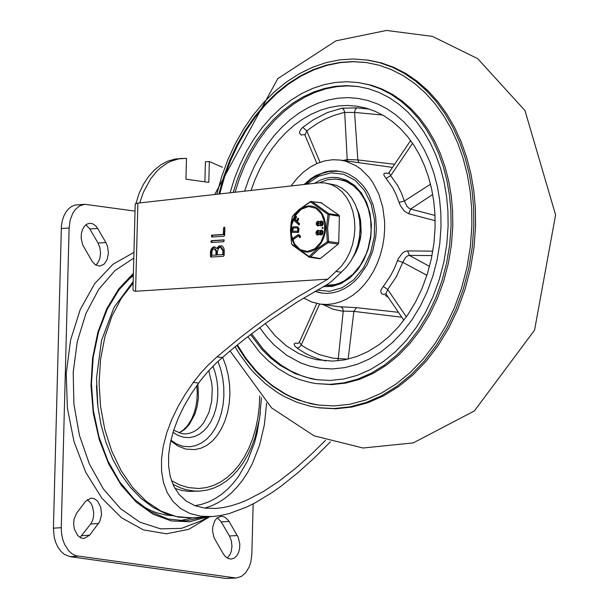 <?xml version="1.0" encoding="UTF-8"?>
<svg xmlns="http://www.w3.org/2000/svg" width="609" height="609" viewBox="0 0 609 609"><rect width="100%" height="100%" fill="white"/><g stroke="black" fill="none" stroke-linecap="round" stroke-linejoin="round"><path stroke-width="0.91" d="M95.788 265.075L97.729 263.012L99.792 258.642L100.569 253.336L99.96 247.871L98.041 243.044L89.805 228.946L85.899 224.797M97.653 228.451L95.735 225.886L92.857 223.838L89.744 223.259L86.828 224.165L84.293 226.419L82.39 229.791L81.317 233.947L81.172 238.469L82.71 244.963L92.324 261.634L95.491 264.892L99.8 266.118L104.048 264.245L107.154 259.586L108.417 253.192L107.565 246.462L105.897 242.549L97.653 228.451L89.805 228.946M80.03 537.473L90.672 524.006L92.431 520.855L93.474 517.026L93.725 512.839L92.56 506.688L90.87 503.186L87.308 499.593M76.665 513.06L74.001 519.279L73.62 524.296L74.435 529.305L77.625 535.418L80.677 537.823L84.042 538.516L89.614 535.212L99.663 521.715L101.536 514.826L100.767 507.274L97.569 501.154L94.517 498.748L91.152 498.055L85.58 501.359L76.665 513.06M227.21 558.042L229.966 554.662L231.214 551.602L231.991 546.303L231.382 540.838L229.464 536.004L221.227 521.913L217.329 517.764M223.313 553.893L225.231 556.459L228.109 558.506L231.214 559.085L234.138 558.179L236.673 555.926L238.568 552.553L239.649 548.397L239.794 543.875L238.248 537.382L228.641 520.71L224.888 517.102L221.174 516.234L216.926 518.107L214.68 520.954L212.747 526.914L212.602 531.444L214.14 537.937L223.313 553.893M133.95 252.37L112.893 264.321L94.631 283.741L80.251 309.486L70.591 340.043L66.221 373.606L67.393 408.205L74.054 441.807L85.8 472.424L101.939 498.261L121.526 517.795L143.404 529.876L166.287 533.788L188.82 529.32L209.694 516.714M84.796 204.297L75.181 205.043L71.793 206.352L68.688 208.697L65.993 211.97L63.831 216.043L62.285 220.732L61.425 225.855L53.409 528.178L54.155 536.917L55.701 542.413L58 547.308L60.938 551.373L64.371 554.396L70.05 556.656L225.977 578.436L236.155 578.032L75.973 555.728L72.227 553.901L68.794 550.879L64.615 544.461L62.681 539.231L61.547 533.545L61.265 527.683L69.121 228.017L70.142 220.237L72.692 213.416L75.135 209.732L79.65 205.857L84.796 204.297L135.031 211.11M253.161 503.864L251.837 554.312L250.817 562.092L249.271 566.789L245.823 572.612L241.309 576.479L236.155 578.032M97.623 404.543L96.45 385.786M261.451 397.791L259.579 418.436L254.912 437.833L251.593 446.8L247.665 455.159L243.158 462.817L238.134 469.691L232.638 475.705L226.731 480.805L220.466 484.924L213.926 488.03L207.174 490.078L200.277 491.06L188.813 491.425L181.84 490.451L174.935 488.403M200.277 491.06L194.34 491.037L186.423 489.781L180.553 487.931L172.887 484.277M259.746 395.919L259.206 407.147L257.813 418.147L255.597 428.766L252.583 438.876L248.799 448.331L244.308 457.024L239.17 464.842L233.437 471.671L227.187 477.433L220.511 482.046L213.493 485.457L206.215 487.619L198.778 488.502L188.394 487.603L179.822 484.97L171.494 480.684M170.748 440.855L177.988 446.039L185.684 449.061L194.598 449.617L200.848 448.254L206.816 445.423L212.313 441.114L217.207 435.488L221.432 428.706L224.904 420.964L227.53 412.445L229.235 403.356L229.92 393.924L229.54 384.348L228.147 374.885L225.825 365.773L222.612 357.239M217.976 361.373L220.77 369.488L222.711 378.105L223.762 386.989L223.876 395.949L223.077 404.741L221.364 413.161L218.776 421.025L215.396 428.089L211.293 434.232L206.573 439.272L201.351 443.093L195.748 445.613L189.924 446.755L182.883 446.29L176.618 443.999L170.908 440.17M133.797 258.102L114.941 270.602L98.696 289.404L85.915 313.528L77.259 341.71L73.187 372.472L73.917 404.201L79.406 435.229L89.371 463.944L103.279 488.821L120.407 508.568L139.864 522.157L160.624 528.863L181.596 528.338L201.678 520.611L208.225 516.805M133.371 274.606L119.09 289.686L107.321 309.045L98.574 331.852L93.207 357.133L91.464 383.822L93.413 410.778L98.962 436.851L107.884 460.937L119.806 482.001L134.201 499.152L150.476 511.659L167.924 518.99L185.806 520.832L203.36 517.11M133.401 273.395L118.77 288.841L106.758 308.733L97.889 332.187L92.56 358.176L90.992 385.573L93.268 413.161L99.275 439.736L108.76 464.127L121.298 485.274L136.347 502.25L153.247 514.301L171.243 520.901L189.566 521.768L207.395 516.858M222.437 167.254L209.351 161.537L208.803 182.38L185.935 179.175L186.483 158.325L178.772 158.85L170.984 161.218L167.231 163.083L160.114 168.122L156.795 171.266L150.72 178.711L143.313 192.414L139.682 202.919M137.885 203.124L135.221 203.863L132.983 289.153L133.394 290.516L134.863 291.231L135.579 291.247L137.885 203.124L319.421 182.776L325.13 182.966L331.266 184.58L337.013 187.618L342.197 191.98L346.643 197.537L350.236 204.122L352.855 211.529L354.423 219.537L354.887 227.903L354.24 236.368L352.504 244.673L349.726 252.568L345.988 259.815L341.405 266.186L327.901 279.143L135.579 291.247M135.936 203.459L139.156 193.22L143.45 184.321L148.573 176.511L154.435 169.964L160.898 164.803L167.84 161.134L175.11 159.048L182.753 158.363M330.367 441.913L314.724 457.519L298.106 472.576L280.985 486.248L272.406 492.323L255.384 502.691L246.615 507.076L228.999 513.623L220.466 515.564L212.313 516.554L200.62 516.181L190.092 513.562L180.698 508.599L172.956 501.443L167.186 492.536L163.471 482.526L161.583 471.366L161.514 459.087L163.281 446.077L166.775 432.74L171.776 419.487L177.942 406.736L185.121 394.449L193.365 382.338L201.039 372.738L207.814 365.43L217.002 356.836L239.847 337.911L255.628 325.777L271.675 314.175L295.951 297.976L327.901 279.143M336.122 271.492L341.322 272.223L331.243 281.594L327.284 284.456L297.093 302.079L266.476 322.701L243.92 339.685L229.334 351.53L216.606 362.659L207.867 371.619L200.034 381.112L190.899 394.388L184.177 405.914L178.323 417.987L173.618 430.418L170.322 442.857L168.624 454.938L168.624 466.319L170.299 476.672L173.702 486.051L179.031 494.371L186.209 501.04L194.956 505.676L204.799 508.119L215.769 508.462L223.313 507.556L231.214 505.79L239.337 503.179L247.566 499.814L263.735 491.311L279.508 480.859L295.373 468.466L310.856 454.733L325.556 440.345M204.898 181.832L205.423 161.781L209.351 161.537M210.524 251.639L211.201 249.005L212.998 247.155L214.634 246.881L216.705 248.396L219.004 245.907L221.973 245.937L223.396 247.315L224.234 249.789L224.158 255.338L223.442 256.29L210.958 257.067L210.409 256.199L210.524 251.639L211.392 251.761L212.861 248.023L215.053 246.98M211.452 242.473L210.79 241.606L211.498 240.654L223.99 239.877L223.83 241.697L211.452 242.473M211.597 237.008L211.643 235.181L223.328 234.442L223.495 228.063L224.325 227.111L224.873 227.972L224.683 235.272L223.967 236.223L211.597 237.008M341.322 272.223L346.605 266.917L351.18 260.545L354.918 253.298L357.704 245.404L359.439 237.091L360.086 228.626L359.622 220.268L358.054 212.259L355.435 204.845L351.842 198.268L347.389 192.71L342.212 188.341L336.465 185.311L325.13 182.966M212.054 236.977L212.511 235.302L224.196 234.564L224.713 227.378M223.328 234.442L224.196 234.564M211.909 242.451L211.658 241.727L212.366 240.776L224.279 240.022M217.398 251.205L217.306 254.859L223.67 254.631L223.769 250.984L221.524 247.52L219.971 247.421L218.692 248.114L217.398 251.205M217.306 254.859L223.67 254.631M222.803 254.509L222.902 250.862L220.656 247.399M211.902 251.555L211.803 255.201L216.796 255.064L216.888 251.418L215.213 248.822L213.081 249.051L211.902 251.555M211.803 255.201L216.796 255.064M215.929 254.943L216.028 251.296L214.345 248.7M216.705 248.396L217.573 248.518L221.356 245.678M211.529 257.044L211.392 251.761M235.074 346.78L239.413 353.89L248.99 367.006L254.204 372.974L265.395 383.662L277.506 392.569L283.855 396.314L297.063 402.359L310.803 406.386L319.558 407.878L335.628 408.799L351.819 407.071L367.897 402.724L383.609 395.835L398.72 386.494L413.001 374.855L426.247 361.084L438.244 345.387L448.818 328.015L457.801 309.212L465.07 289.283L470.506 268.508L474.03 247.224L475.583 225.726L475.37 208.103L473.81 190.746L470.909 173.831L466.715 157.533L461.257 142.026L454.596 127.456L446.793 113.982L437.947 101.741L428.127 90.855L417.447 81.446L406.013 73.598L393.939 67.393L381.356 62.902L368.384 60.169L353.167 58.974L339.556 59.888L325.982 62.658L312.577 67.256L299.491 73.636L286.862 81.72L274.826 91.426L263.507 102.662L253.032 115.291L243.501 129.184L235.036 144.196L227.705 160.167L221.6 176.915L216.781 194.279M441 226.868L440.832 213.188L439.622 199.714L437.376 186.59L434.118 173.938L429.878 161.903L424.709 150.598L418.657 140.139L411.783 130.638L404.163 122.188L395.873 114.888L386.997 108.79L377.626 103.979L367.859 100.493L357.795 98.369L347.967 97.638L338.056 98.178L328.144 99.998L318.34 103.066L308.725 107.367L299.4 112.848L290.44 119.471L281.944 127.159L273.974 135.853L266.62 145.467L259.944 155.904L254.014 167.064L248.883 178.856L244.597 191.157L248.883 178.856L254.014 167.064L259.944 155.904L266.62 145.467L273.974 135.853L281.944 127.159L290.44 119.471L299.4 112.848L308.725 107.367L318.34 103.066L328.144 99.998L338.056 98.178L347.967 97.638L357.795 98.369L367.859 100.493L377.626 103.979L386.997 108.79L395.873 114.888L404.163 122.188L411.783 130.638L418.657 140.139L424.709 150.598L429.878 161.903L434.118 173.938L437.376 186.59L439.622 199.714L440.832 213.188L441 226.868L439.789 243.547L437.056 260.073L432.839 276.197L427.198 291.665L420.225 306.251L412.019 319.74L402.709 331.92L392.424 342.608L381.341 351.644L369.61 358.891L357.414 364.243L344.938 367.608L332.369 368.947L319.9 368.239L332.369 368.947L344.938 367.608L357.414 364.243L369.61 358.891L381.341 351.644L392.424 342.608L402.709 331.92L412.019 319.74L420.225 306.251L427.198 291.665L432.839 276.197L437.056 260.073L439.789 243.547L441 226.868M259.754 327.604L266.597 336.846L274.164 345.059L286.687 355.275L300.374 362.774L309.996 366.169L319.9 368.239L309.996 366.169L300.374 362.774L286.687 355.275L274.164 345.059L266.597 336.846L259.754 327.604M250.535 334.539L262.037 349.52L270.678 358.046L280.003 365.293L295.045 373.614L311.047 378.714L316.535 379.673L330.086 380.45L343.742 378.988L357.293 375.327L370.546 369.518L383.289 361.647L395.332 351.827L406.5 340.21L416.617 326.98L425.539 312.326L433.113 296.476L439.241 279.66L443.824 262.144L446.8 244.194L448.11 226.068L447.927 211.209L446.61 196.57L444.174 182.304L440.627 168.564L436.029 155.478L430.411 143.199L423.834 131.833L416.366 121.511L408.091 112.33L399.078 104.39L389.44 97.775L379.255 92.545L368.643 88.762L357.704 86.455L346.742 85.648L335.673 86.311L324.627 88.434L313.696 91.997L303.008 96.953L292.655 103.264L282.736 110.868L273.365 119.684L264.626 129.626L256.61 140.595L249.393 152.486L243.044 165.168L237.632 178.536L233.201 192.436M358.549 86.577L347.655 85.892L336.678 86.653L325.724 88.845L314.899 92.446L304.302 97.432L294.048 103.743L284.228 111.318L274.948 120.087L266.285 129.961L258.338 140.846L251.174 152.631L244.871 165.206L239.482 178.452L235.066 192.231M251.593 333.732L263.012 348.919L271.614 357.574L280.901 364.958L290.79 370.995L301.173 375.616L306.51 377.382L317.426 379.795M247.84 336.617L259.678 352.208L268.592 361.076L278.214 368.62L288.445 374.756L293.759 377.276L299.186 379.422L310.316 382.574L315.987 383.571L329.895 384.363L343.918 382.863L357.833 379.11L371.437 373.142L384.515 365.057L396.885 354.978L408.35 343.057L418.733 329.469L427.883 314.427L435.663 298.159L441.959 280.901L446.663 262.921L449.708 244.491L451.056 225.886L450.873 210.623L449.518 195.596L447.014 180.957L443.382 166.851L438.655 153.422L432.885 140.808L426.14 129.146L418.474 118.549L409.971 109.125L400.73 100.98L390.826 94.182L380.374 88.815L369.48 84.925L358.252 82.558L346.917 81.735L335.475 82.436L324.057 84.659L312.767 88.374L301.721 93.542L291.033 100.12L280.81 108.044L271.15 117.217L262.159 127.563L253.923 138.966L246.523 151.321L240.037 164.499L234.534 178.368L230.057 192.794M315.987 383.571L331.631 384.606L345.646 383.107L359.561 379.346L373.165 373.386L386.251 365.301L398.613 355.222L410.078 343.301L420.469 329.713L429.619 314.67L437.399 298.402L443.687 281.145L448.391 263.164L451.444 244.734L452.791 226.129L452.601 210.866L451.254 195.839L448.749 181.2L445.11 167.094L440.391 153.666L434.62 141.052L427.868 129.39L420.202 118.793L411.707 109.369L402.458 101.223L392.561 94.425L382.109 89.059L371.216 85.169L358.252 82.558M237.343 344.938L246.158 358.594L256.115 370.767L267.107 381.325L272.954 385.946L285.24 393.84L291.658 397.076L304.919 402.085L318.636 405.107M366.664 62.575L353.464 61.699L340.149 62.636L326.866 65.376L313.757 69.898L300.953 76.14L288.59 84.05L276.806 93.535L265.714 104.497L255.445 116.829L246.097 130.387L237.769 145.041L230.545 160.631L224.515 176.991L219.727 193.951M236.825 345.356L245.671 358.945L255.658 371.048L261.04 376.499L272.512 386.121L284.814 393.939L291.224 397.137L297.786 399.862L311.29 403.82L318.195 405.046L334.021 405.944L349.969 404.247L365.803 399.968L381.28 393.178L396.17 383.974L410.238 372.51L423.285 358.945L435.1 343.484L445.514 326.371L454.367 307.849L461.531 288.217L466.882 267.754L470.354 246.782L471.884 225.612L471.678 208.248L470.133 191.15L467.286 174.486L463.152 158.431L457.77 143.153L451.208 128.803L443.527 115.535L434.811 103.477L425.135 92.751L414.615 83.479L403.348 75.744L391.458 69.639L379.064 65.216L366.283 62.521L353.045 61.578L339.685 62.468L326.363 65.171L313.201 69.67L300.344 75.904L287.935 83.814L276.105 93.306L264.976 104.299L254.661 116.662L245.275 130.265L236.924 144.965L229.684 160.609L223.64 177.029L218.852 194.05M317.829 407.642L333.892 408.555L350.084 406.827L366.161 402.48L381.873 395.591L396.984 386.251L411.273 374.611L424.511 360.84L436.508 345.143L447.082 327.771L456.072 308.969L463.335 289.039L468.77 268.264L472.295 246.98L473.848 225.49L473.635 207.859L472.074 190.503L469.181 173.588L464.979 157.289L459.521 141.783L452.86 127.212L445.065 113.738L436.211 101.497L426.391 90.619L415.711 81.203L404.277 73.354L392.204 67.15L379.62 62.658L366.648 59.926M304.081 184.489L310.841 178.681L315.668 175.643L325.807 171.73L330.991 170.901L336.168 170.847L343.278 172.065L347.693 173.641L355.938 178.566L363.131 185.692L366.237 189.985L368.97 194.705L373.226 205.256L375.707 216.911L376.332 229.182L375.783 236.718L372.647 251.471L366.945 265.06L359.028 276.653L354.385 281.487L349.368 285.568L344.07 288.849L338.558 291.262L332.917 292.784L327.239 293.393L321.605 293.066L314.823 291.399M369.221 109.087L356.988 107.862L341.915 108.219L327.452 112.543L313.468 119.676L302.848 127.304L300.884 129.275L299.605 131.864L299.742 133.531L301.326 135.061L304.5 134.52L304.934 135.069L306.837 130.95L309.357 128.956L317.137 123.566L325.198 119.09L333.466 115.581L341.885 113.068L344.709 112.452L354.59 112.429L355.245 109.354L356.988 107.862M347.868 359.173L332.674 358.115L319.032 354.545L306.121 348.226L301.234 344.96L299.407 342.151L297.786 343.621L295.883 342.981L294.071 343.879L294.756 345.958L297.063 348.066L304.85 353.053L310.94 356.12L319.337 359.287L325.807 360.962M251.037 190.442L255.201 179.183L260.127 168.411L265.768 158.233L272.063 148.733L278.968 140.001L286.42 132.115L294.345 125.142L302.665 119.151L311.321 114.195L320.227 110.32L329.294 107.557L338.452 105.936L347.617 105.464L356.699 106.156L366.184 108.158L375.388 111.439L384.218 115.976L392.584 121.716L400.395 128.598L407.573 136.561L414.051 145.513L419.753 155.364L424.625 166.021L428.614 177.364L431.69 189.285L433.806 201.655L434.948 214.353L435.1 227.241L433.966 242.961L431.393 258.528L427.411 273.723L422.098 288.301L415.528 302.049L407.794 314.754L399.017 326.234L389.334 336.305L378.889 344.816L367.836 351.644L356.341 356.691L344.587 359.866L332.742 361.122L316.398 359.66L307.385 357.163L298.669 353.486L286.337 345.851L275.123 335.803L265.273 323.577M387.727 173.542L386.646 173.047L384.386 173.329L383.792 174.235L384.165 175.704L392.622 187.641L396.185 194.728L400.334 205.606L404.429 211.239L408.616 213.713L435.146 220.694M398.423 312.31L356.493 307.659L338.246 306.647L320.06 304.097L311.61 301.965L303.632 298.029M432.793 251.144L407.642 250.916L405.054 251.441L402.526 253.001L398.423 258.414L394.251 268.653L390.3 276.204L381.188 289.534L380.716 291.597L381.645 293.637L383.464 294.49L385.756 293.82M291.117 185.943L296.842 178.582L303.221 172.278L310.141 167.148L317.449 163.303L325.008 160.814L332.666 159.733L340.279 160.076L345.653 161.21L355.862 165.64L360.604 168.891L369.092 177.295L372.761 182.365L378.752 193.982L382.749 207.159L384.599 221.356L384.682 228.657L384.043 237.556L382.581 246.371L380.328 254.981L377.321 263.233L373.599 271.02L369.214 278.214L364.251 284.715L358.762 290.424L352.847 295.243L346.582 299.11L340.081 301.965L333.42 303.762L326.713 304.477L320.06 304.097M322.998 304.508L332.803 309.151L341.725 311.077L353.875 311.366L356.493 307.659M348.135 359.104L353.875 311.366L401.795 317.251M429.512 266.407L409.415 255.407L431.994 255.567M394.602 164.27L357.841 159.939L354.59 112.429L382.627 115.048M341.915 108.219L343.583 109.285L344.671 112.018L347.214 159.512L357.841 159.939L358.952 162.702M435.001 215.426L410.626 209.077L408.616 213.713M432.702 194.469L410.626 209.077L408.959 208.248L406.903 206.131L404.368 201.023L399.032 202.401M430.51 184.215L404.368 201.023L401.369 192.931L397.608 185.463L390.681 175.697L389.044 172.507L388.032 173.58M407.642 250.916L409.415 255.407L407.71 255.803L405.556 257.47L402.762 262.357L397.51 260.583M385.9 293.85L387.705 289.496L383.221 286.337M299.407 342.151L316.771 303.495M314.396 183.339L320.372 180.104L325.32 178.384L331.593 177.356L337.812 177.592L346.605 180.211L354.575 185.395L361.343 192.901L366.557 202.348L369.967 213.264L371.406 225.117L370.797 237.32L368.171 249.264L363.664 260.355L357.491 270.038L349.969 277.841L341.459 283.383L332.392 286.375L323.212 286.672M324.041 286.755L323.326 286.611M340.012 284.045L332.887 285.591L325.511 285.415M319.23 182.791L327.398 179.777L335.719 179.016L345.577 180.713L353.92 184.847M338.467 179.274L346.247 181.474L353.403 185.753L359.645 191.934L364.715 199.76L368.407 208.917L370.569 219.034L371.109 229.684L370.66 236.033L368.08 248.487L365.986 254.402L360.345 265.219L353.037 274.157L344.481 280.719L339.891 282.979L335.163 284.525L325.617 285.362M356.958 208.72L359.173 214.391L360.619 220.542L361.19 232.394L360.414 238.629L358.282 246.675L355.907 252.324L352.923 257.478M358.397 213.592L360.787 223.1L360.97 234.313L358.785 244.788L354.499 254.242M319.413 258.619L320.395 258.559L338.178 244.102L338.703 242.945L339.403 216.241L338.939 215.137L321.149 202.782M338.703 242.945L328.639 241.537L328.122 242.694L338.178 244.102M338.939 215.137L328.875 213.729L329.34 214.825L327.612 227.987L328.639 241.537L327.322 241.788L328.122 242.694L319.169 248.685L310.331 257.15L309.212 257.181L319.748 258.756M321.514 202.744L310.598 201.51L311.793 201.472L328.875 213.729L328.045 214.429L339.403 216.241M292.259 216.949L294.383 214.071L298.882 209.732L310.598 201.51L321.849 202.881M292.48 216.248L291.094 222.772L290.44 230.522L291.582 243.927M292.267 244.955L309.212 257.181L309.106 256.595L291.597 244.042L290.516 230.172L292.32 216.682L300.024 209.009L310.537 201.876L328.045 214.429L326.371 227.918L327.322 241.788L316.87 249.073L309.106 256.595L320.395 258.559M321.567 230.179L322.983 231.176L323.135 233.087L322.138 234.617L320.243 234.853M319.23 234.435L317.571 235.028M318.218 230.392L319.238 230.819M321.803 221.097L323.219 222.095L323.371 224.005L322.374 225.536L320.479 225.772M319.466 225.353L317.807 225.947M318.461 221.311L319.481 221.737M322.641 227.256L322.907 228.436L322.435 228.436M296.111 216.401L296.591 217.223L295.198 219.72L296.339 220.778M298.22 218.357L298.699 219.179L297.314 221.676L299.613 223.815L299.088 224.767M297.58 226.852L299.042 228.801L298.357 232.478L292.267 232.356M298.707 235.85L293.546 239.162M298.859 234.693L300.115 235.653L300.534 236.817L299.872 237.548M297.458 228.01L293.675 227.941L293.036 228.695L292.86 231.184M293.013 238.926L293.576 239.139L298.494 235.759L299.643 237.594L300.108 236.756L299.681 235.592L298.646 234.64L297.786 234.868L293.218 238.157L293.013 238.926M291.536 231.732L291.878 232.303L297.923 232.417L298.608 228.74L297.451 226.83L293.325 226.746L291.764 228.619L291.536 231.732M297.245 227.949L297.763 228.725L297.58 231.275L292.419 231.176L292.609 228.634L293.241 227.88L297.359 227.964M296.157 217.162L295.905 216.286L295.487 216.545L293.903 220.298L298.836 224.797L299.186 223.754L296.88 221.615L298.265 219.118L298.014 218.243L296.21 220.998L294.771 219.659L296.157 217.162L296.591 217.223M297.314 221.676L296.88 221.615M295.198 219.72L294.771 219.659M318.058 231.534L317.731 233.879M318.294 222.46L317.967 224.797M322.473 228.375L322.07 228.39L322.572 227.241L322.473 228.375L322.907 228.436M321.643 222.239L321.057 222.277L320.654 224.63M319.2 221.851L320.654 221.082L322.283 221.364L322.945 222.475L322.785 224.417L321.582 225.65L320.258 225.764L319.215 225.033L317.586 225.931L316.208 224.386L316.497 222.361L317.852 221.265L319.375 221.874M317.883 224.805L317.007 223.556L317.959 222.384L318.827 223.64L317.883 224.805M320.623 222.216L321.796 222.338L322.176 223.419L321.613 224.462L320.425 224.63L319.725 223.138L320.243 222.346L321.057 222.277M321.4 231.321L320.821 231.359L320.418 233.711M320.966 234.808L318.979 234.115L316.969 234.899L316.117 233.94L315.942 232.432L317.22 230.468L319.055 231.07L321.354 230.133L322.328 230.742L322.785 232.037L322.542 233.498L321.4 234.868M317.647 233.886L316.764 232.638L317.723 231.466L318.591 232.722L317.647 233.886M320.996 233.681L319.999 233.658L319.489 232.981L320.197 231.336L321.385 231.313L321.902 231.999L321.697 233.224L320.996 233.681M98.041 243.044L105.897 242.549M81.758 535.707L89.614 535.212M90.672 524.006L98.529 523.512M229.464 536.004L237.32 535.517M221.227 521.913L229.083 521.418M179.389 520.809L192.703 517.779M171.761 515.671L165.077 514.909L156.231 512.633L149.7 509.999L141.204 505.287M127.083 280.391L133.341 275.679M233.833 577.949L225.977 578.436M61.265 228.512L69.121 228.017M70.05 556.656L77.906 556.162M61.265 527.683L53.409 528.178M179.092 432.984L184.504 429.551L189.285 424.481L194.827 414.303L197.217 406.203L198.435 397.464L197.963 383.921M208.735 370.66L211.635 382.513L212.244 388.709L211.719 401.057L208.925 412.506L204.076 422.151L201.008 426.056L197.575 429.231L193.852 431.629L189.917 433.189L185.844 433.89L182.365 433.753L173.656 430.289M173.009 432.36L177.912 435.366L183.895 437.323L189.696 437.574L194.545 436.531L199.181 434.369L203.505 431.126L207.41 426.886L210.798 421.748L213.592 415.84L215.731 409.309L217.147 402.298L217.816 394.982L217.733 387.53L216.88 380.138L215.281 372.967L212.99 366.192M133.188 281.571L114.043 307.355L101.497 340.56L96.504 378.212L97.874 406.629L101.079 424.991L106.05 442.606L112.688 459.095L120.856 474.114L130.41 487.352L141.189 498.52L152.988 507.366L165.595 513.653L178.742 517.186L192.094 517.817L176.374 516.607L160.921 511.05L146.259 501.336L132.884 487.809L121.267 470.917L111.797 451.246L104.801 429.467L100.515 406.325L99.092 382.619L100.576 359.15L104.915 336.731L111.965 316.124L121.488 298.037L133.143 283.094M198.58 383.069L193.365 382.338M204.807 508.119L211.856 505.729L218.7 502.364L225.277 498.048L231.534 492.818L237.411 486.713L242.869 479.793L247.848 472.112L252.316 463.738L259.579 445.179L264.39 424.755L266.605 403.143M260.363 412.94L257.028 433.311L254.433 442.994L247.513 460.944L238.469 476.52L233.239 483.241L227.606 489.187L221.607 494.302L215.289 498.543L208.712 501.869L201.929 504.26L195.002 505.691M222.232 357.574L217.002 356.836M211.643 235.181L212.511 235.302M223.495 228.063L224.363 228.185M210.79 241.606L211.658 241.727M211.498 240.654L212.366 240.776M222.902 250.862L223.769 250.984M216.028 251.296L216.888 251.418M210.409 256.199L211.27 256.32M337.614 360.84L338.261 358.747L343.24 311.214L342.753 308.344L341.032 306.936M343.194 160.487L347.214 159.512L347.069 161.035M412.575 143.29L390.681 175.697L386.045 178.368M406.332 316.847L387.705 289.496L396.269 276.882L402.762 262.357L426.917 275.283M320.029 162.291L306.837 130.95L302.848 127.304M319.626 304.036L301.044 345.349L299.362 347.313L297.063 348.066M305.261 184.36L311.892 178.772L321.544 173.55L329.142 171.449L339.358 171.205L333.062 171.022M306.799 184.184L318.454 176.267L331.06 172.842L343.583 174.197L355.032 180.211L364.471 190.404L371.155 203.962L374.527 219.78L374.329 236.596L370.569 253.039L363.558 267.8L353.852 279.683L342.235 287.73L329.652 291.3L317.106 290.09M388.306 297.436L385.307 295.38M307.484 251.448L300.191 249.682L294.467 243.821L291.437 235.028L291.696 225.033L295.205 215.822L301.257 209.222L308.656 206.535L315.942 208.293L321.674 214.155L324.704 222.955L324.445 232.95L320.935 242.154L314.883 248.761L307.484 251.448M294.01 239.2L293.576 239.139M298.577 235.919L298.144 235.858M300.534 236.817L300.108 236.756M300.115 235.653L299.681 235.592M292.35 232.364L291.917 232.303M298.357 232.478L297.923 232.417M298.821 231.915L298.387 231.854M299.042 228.801L298.608 228.74M293.036 228.695L292.609 228.634M293.675 227.941L293.241 227.88M299.613 223.815L299.186 223.754M298.699 219.179L298.265 219.118M322.572 228.451L322.138 228.39M321.202 225.726L321.636 225.787M320.532 225.772L320.966 225.832M320.387 231.298L320.821 231.359M320.296 234.853L320.73 234.914M307.583 252.111L311.473 251.289L315.196 249.347L318.576 246.386L321.43 242.557L323.615 238.043L325.031 233.08L325.602 227.911L325.305 222.795L324.14 217.992L322.184 213.744L319.519 210.257L316.292 207.715L312.653 206.238L308.793 205.895L304.903 206.725L301.173 208.666L297.801 211.627L294.946 215.457L292.754 219.971L291.338 224.934L290.767 230.103L291.072 235.219L292.229 240.022L294.193 244.27L296.849 247.756L300.085 250.299L303.716 251.776L307.583 252.111M178.879 432.915L183.492 429.863L187.724 425.386L191.607 419.129L194.05 413.275L195.839 406.804L196.92 399.9L197.255 392.736L196.821 385.52M192.094 517.817L212.313 516.554M230.065 350.929L271.591 407.901L314.084 435.838L363.01 448.011L413.267 442.903L474.373 410.923L534.58 330.116L555.591 214.893L524.981 110.572L477.692 58.647L432.375 36.373L386.479 30.45L336.023 40.826L277.803 78.584L214.695 194.515M340.279 160.076L392.485 167.406M316.908 163.532L304.934 135.069M389.044 172.507L410.633 140.542M386.053 294.132L403.843 320.25M322.26 293.157L315.112 291.231M293.759 239.276L293.325 239.215M300.077 237.655L299.643 237.594M299.08 234.701L298.646 234.64M292.305 232.364L291.878 232.303M297.885 226.891L297.451 226.83M296.339 216.347L295.905 216.286M299.27 224.858L298.836 224.797M298.448 218.304L298.014 218.243M322.572 227.241L323.006 227.302M322.07 228.39L322.496 228.451M321.59 221.052L322.024 221.113M320.258 225.764L320.692 225.825M320.022 234.846L320.456 234.907M321.354 230.133L321.788 230.194M317.35 235.013L317.784 235.074M318.005 230.347L318.438 230.408M317.586 225.931L318.02 225.992M318.248 221.265L318.674 221.326"/></g></svg>
